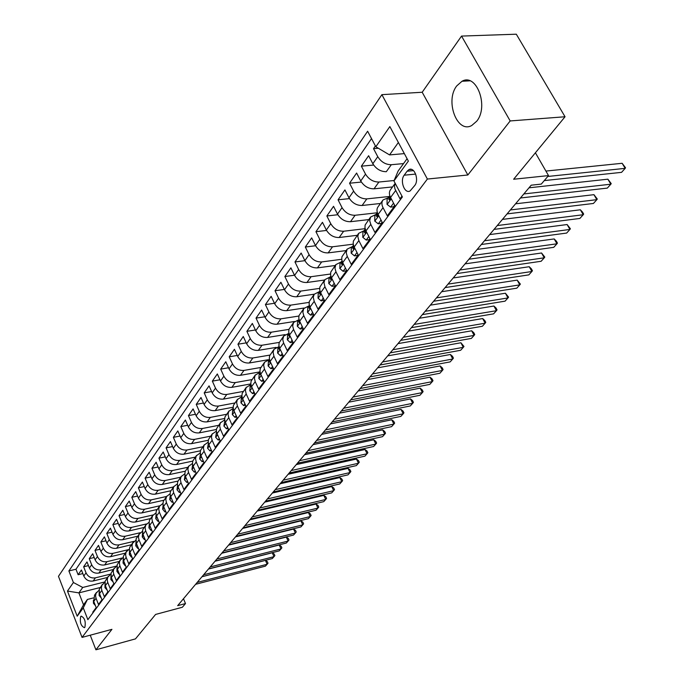 <?xml version="1.0" encoding="UTF-8"?>
<svg xmlns="http://www.w3.org/2000/svg" width="684" height="684" viewBox="0 0 684 684"><rect width="100%" height="100%" fill="white"/><g stroke="black" fill="none" stroke-linecap="round" stroke-linejoin="round"><path stroke-width="1.03" d="M476.68 121.248C489.077 106.533 476.534 72.709 461.991 81.268L456.758 85.885C444.814 100.881 457.126 133.842 471.712 125.523L476.68 121.248M84.867 627.288C85.919 621.534 84.688 617.814 81.157 616.139L80.695 616.549C79.652 622.303 80.9 626.014 84.423 627.681L84.867 627.288M381.886 94.657L58.473 576.33L82.054 637.403L427.38 179.046L381.886 94.657L422.19 92.255L467.839 174.993L510.179 120.94L461.538 36.081L422.19 92.255M461.538 36.081L516.309 34.2L565.044 116.759L513.641 179.242L548.517 175.6L535.401 152.797M90.237 635.197L95.914 649.8L135.483 638.873L155.593 614.437L182.371 607.247L185.492 603.562L183.483 598.722M510.179 120.94L565.044 116.759M93.007 612.761L92.776 612.163L96.188 607.563L93.776 601.416L96.059 598.312L95.555 595.909L96.111 593.165L99.052 590.258M96.059 598.312L98.487 604.476L101.967 599.791L99.513 593.601L101.848 590.429L101.335 588.018L101.882 585.256L104.891 582.315M101.848 590.429L104.301 596.645L107.85 591.874L105.37 585.632L107.747 582.4L107.226 579.972L107.773 577.193L110.842 574.218M107.747 582.4L110.235 588.659L113.852 583.803L111.338 577.51L113.758 574.218L113.228 571.764L113.775 568.977L116.913 565.967M113.758 574.218L116.289 580.528L119.974 575.569L117.426 569.233L119.888 565.873L119.349 562.915L119.897 560.598L123.094 557.563M119.888 565.873L122.453 572.226L126.207 567.173L123.624 560.786L126.138 557.366L125.591 554.878L126.13 552.048L129.413 548.978M126.138 557.366L128.737 563.761L132.576 558.606L129.951 552.176L132.516 548.679L131.961 546.183L132.499 543.335L135.851 540.232M132.516 548.679L135.158 555.134L139.066 549.868L136.407 543.387L139.023 539.83L138.459 537.308L138.989 534.443L142.417 531.306M139.023 539.83L141.699 546.328L145.692 540.959L142.999 534.426L145.666 530.793L145.085 527.74L145.829 524.944L149.121 522.208M145.666 530.793L148.377 537.342L152.455 531.861L149.719 525.278L152.447 521.567L151.848 518.498L152.592 515.685L155.969 512.914M152.447 521.567L155.2 528.168L159.355 522.576L156.576 515.941L159.363 512.154L158.748 509.058L159.492 506.228L162.963 503.433M159.363 512.154L162.151 518.805L166.4 513.094L163.579 506.408L166.426 502.535L165.802 499.423L166.545 496.575L170.102 493.745M166.426 502.535L169.264 509.247L173.599 503.407L170.735 496.669L173.642 492.719L173.001 489.582L173.736 486.717L177.395 483.862M173.642 492.719L176.515 499.482L180.944 493.523L178.037 486.726L181.003 482.69L180.354 479.535L181.089 476.645L184.851 473.764M181.003 482.69L183.928 489.505L188.459 483.417L185.509 476.568L188.536 472.439L187.869 469.258L188.604 466.36L192.469 463.444M188.536 472.439L191.503 479.313L196.128 473.089L193.136 466.18L196.231 461.965L195.547 458.767L196.274 455.852L200.25 452.902M196.231 461.965L199.249 468.899L203.977 462.538L200.934 455.57L204.097 451.26L203.396 448.037L204.123 445.104L208.218 442.129M204.097 451.26L207.158 458.246L211.997 451.739L208.902 444.72L212.143 440.316L211.424 437.067L212.143 434.118L216.366 431.117M212.143 440.316L215.255 447.362L220.197 440.71L217.05 433.63L220.368 429.124L219.632 425.85L220.351 422.883L224.703 419.856M220.368 429.124L223.531 436.221L228.584 429.415L225.387 422.284L228.781 417.668L228.028 414.367L228.738 411.383L233.227 408.339M228.781 417.668L231.996 424.832L237.177 417.864L233.919 410.665L237.391 405.945L236.613 402.628L237.331 399.627L241.965 396.558M237.391 405.945L240.665 413.17L245.958 406.039L242.649 398.789L246.206 393.958L245.411 390.607L246.112 387.589L250.908 384.502M246.206 393.958L249.532 401.234L254.952 393.941L251.592 386.622L255.226 381.672L254.414 378.303L255.115 375.268L260.074 372.156M255.226 381.672L258.612 389.016L264.169 381.544L260.741 374.165L264.469 369.095L263.639 365.153L264.58 362.212L269.462 359.51M264.469 369.095L267.914 376.508L273.6 368.847L270.12 361.409L273.933 356.219L273.078 352.243L274.019 349.293L279.089 346.566M273.933 356.219L277.439 363.683L283.27 355.842L279.722 348.336L283.629 343.017L282.748 339.563L283.689 336.049L288.887 333.313M283.629 343.017L287.203 350.55L293.179 342.513L289.563 334.938L293.573 329.483L292.666 326.003L293.598 322.472L298.831 319.753M293.573 329.483L297.207 337.084L303.337 328.842L299.652 321.198L303.764 315.606L302.841 312.109L303.764 308.552L309.023 305.842M303.764 315.606L307.475 323.276L313.759 314.82L310.006 307.116L314.221 301.379L313.263 297.284L314.178 294.282L319.479 291.581M314.221 301.379L318 309.117L324.447 300.438L320.625 292.666L324.943 286.776L323.959 282.654L324.874 279.636L330.201 276.952M324.943 286.776L328.799 294.582L335.416 285.681L331.518 277.841L335.955 271.796L334.946 268.214L335.844 264.614L341.205 261.938M335.955 271.796L339.88 279.671L346.677 270.531L342.701 262.613L347.258 256.414L346.224 252.806L347.104 249.181L352.499 246.531M347.258 256.414L351.26 264.357L358.236 254.97L354.184 246.984L358.861 240.614L357.783 236.399L358.673 233.338L364.102 230.705M358.861 240.614L362.947 248.625L370.121 238.981L365.983 230.927L370.788 224.378L369.693 220.718L370.557 217.067L376.012 214.451M370.788 224.378L374.96 232.466L382.33 222.556L378.107 214.425L383.049 207.697C381.518 204.593 381.527 202.002 383.066 199.925L388.255 197.753M383.049 207.697L387.306 215.853L394.882 205.67L390.564 197.462C389.025 194.341 389.016 191.742 390.555 189.665L395.19 183.321M375.405 145.94L373.524 148.65L378.337 148.248M403.534 163.587L391.308 164.716L386.306 171.701C380.672 171.667 376.183 169.008 372.831 163.724L368.625 155.721L361.374 166.169L373.644 165.049M392.556 186.929L374.037 188.827C368.454 188.835 364.016 186.219 360.733 180.978L356.612 173.043L349.558 183.218L361.366 182.055M380.466 203.481L362.101 205.491C356.569 205.533 352.192 202.968 348.96 197.779L344.924 189.913L338.058 199.813L349.43 198.608M368.702 219.598L350.482 221.71C345.001 221.796 340.675 219.265 337.503 214.118L333.544 206.32L326.858 215.964L337.836 214.733M357.245 235.296L339.17 237.51C333.732 237.622 329.457 235.134 326.345 230.038L322.463 222.309L315.948 231.696L326.559 230.44M346.078 250.592L328.149 252.892C322.762 253.037 318.53 250.592 315.478 245.539L311.665 237.878L305.321 247.027L315.581 245.744M335.194 265.495L317.41 267.889C312.066 268.06 307.894 265.649 304.884 260.647L301.148 253.046L294.966 261.963L304.893 260.672M324.592 280.021L306.945 282.501C301.644 282.706 297.523 280.329 294.565 275.378L290.897 267.837L284.869 276.533L294.488 275.224M314.238 294.197L296.736 296.753C291.487 296.984 287.408 294.642 284.501 289.734L280.893 282.261L275.019 290.743L284.347 289.418M304.158 308.022L286.784 310.647C281.577 310.904 277.542 308.604 274.677 303.739L271.146 296.326L265.409 304.602L274.455 303.268M294.428 321.489L277.071 324.207C271.907 324.49 267.914 322.224 265.101 317.393L261.63 310.049L256.03 318.12L264.811 316.786M285.048 334.621L267.589 337.443C262.468 337.751 258.526 335.511 255.756 330.731L252.345 323.447L246.881 331.33L255.406 329.979M276.122 347.404L258.338 350.362C253.26 350.695 249.361 348.481 246.633 343.744L243.282 336.519L237.947 344.214L246.223 342.872M268.308 359.724L249.301 362.982C244.265 363.332 240.409 361.152 237.724 356.458L234.424 349.285L229.217 356.809L237.262 355.458M260.023 371.865L240.477 375.311C235.484 375.67 231.662 373.524 229.02 368.873L225.78 361.759L220.684 369.112L228.516 367.761M250.823 383.921L231.85 387.349C226.9 387.734 223.121 385.614 220.513 381.005L217.332 373.951L212.348 381.125L219.966 379.782M241.871 395.711L223.42 399.114C218.512 399.516 214.767 397.43 212.202 392.855L209.073 385.861L204.208 392.881L211.612 391.539M233.158 407.228L215.178 410.622C210.313 411.041 206.611 408.981 204.08 404.441L201.002 397.507L196.24 404.372L203.456 403.03M224.66 418.488L207.124 421.874C202.293 422.31 198.634 420.275 196.137 415.778L193.102 408.895L188.451 415.607L195.479 414.273M216.375 429.501L199.241 432.878C194.453 433.323 190.827 431.322 188.374 426.859L185.381 420.027L180.833 426.594L187.681 425.277M208.304 440.274L191.537 443.642C186.775 444.104 183.192 442.12 180.773 437.7L177.831 430.929L173.377 437.35L180.046 436.033M200.429 450.807L183.987 454.176C179.268 454.655 175.72 452.697 173.334 448.311L170.436 441.59L166.075 447.875L172.582 446.566M192.743 461.119L176.609 464.487C171.923 464.975 168.409 463.042 166.05 458.69L163.202 452.021L158.936 458.177L165.28 456.886M185.253 471.208L169.375 474.576C164.733 475.081 161.253 473.174 158.927 468.856L156.123 462.239L151.942 468.266L158.132 466.984M177.934 481.091L162.296 484.46C157.688 484.973 154.242 483.092 151.951 478.809L149.18 472.242L145.093 478.15L151.13 476.868M170.803 490.761L155.362 494.139C150.796 494.669 147.376 492.805 145.119 488.556L142.392 482.04L138.382 487.829L144.281 486.563M163.835 500.235L148.573 503.621C144.033 504.159 140.656 502.321 138.424 498.106L135.731 491.642L131.807 497.311L137.57 496.054M157.046 509.503L141.921 512.914C137.416 513.462 134.064 511.641 131.867 507.468L129.216 501.047L125.36 506.605L130.995 505.356M150.42 518.592L135.398 522.02C130.926 522.576 127.609 520.78 125.437 516.634L122.821 510.264L119.05 515.71L124.548 514.479M143.914 527.492L129.002 530.946C124.573 531.511 121.282 529.732 119.136 525.62L116.562 519.301L112.86 524.637L118.238 523.414M137.544 536.23L122.735 539.702C118.332 540.274 115.074 538.513 112.954 534.435L110.415 528.159L106.79 533.392L112.048 532.186M131.285 544.789L116.588 548.277C112.219 548.859 108.995 547.123 106.901 543.079L104.395 536.854L100.839 541.985L105.977 540.788M125.155 553.194L110.56 556.699C106.225 557.289 103.028 555.57 100.958 551.552L98.487 545.37L94.999 550.406L100.026 549.218M119.136 561.436L104.643 564.95C100.343 565.548 97.171 563.855 95.127 559.871L92.691 553.732L89.262 558.674L94.187 557.494M113.236 569.524L98.847 573.055C94.572 573.662 91.425 571.978 89.407 568.028L87.005 561.932L83.645 566.779L88.458 565.617M548.517 175.6L541.301 184.099L531.203 185.193L177.66 605.656L185.492 603.562M407.1 171.222L404.184 175.198C399.627 180.807 404.637 194.222 410.092 190.956L414.735 185.518C419.395 179.926 414.324 166.34 408.844 169.675L407.1 171.222L413.495 170.615M100.061 587.565L78.891 592.883L83.534 604.801L87.424 599.441L83.277 607.871L87.868 619.67L402.397 196.941L393.933 180.961L398.131 171.034L407.083 158.705M83.277 607.871L77.206 616.216L67.468 591.053L73.402 582.511L68.896 570.943L367.624 131.243L375.841 146.761L389.846 126.583L408.374 161.116L393.933 180.961M110.868 574.021L95.418 577.843C91.16 578.45 88.031 576.783 86.03 572.841L83.645 566.779M107.439 577.458L93.152 581.007L95.418 577.843M116.87 565.993L101.155 569.832C96.871 570.43 93.717 568.746 91.682 564.779L89.262 558.674M122.248 557.982L106.995 561.667C102.685 562.265 99.496 560.564 97.444 556.562L94.999 550.406M128.002 549.748L112.954 553.347C108.611 553.937 105.396 552.21 103.318 548.183L100.839 541.985M133.996 541.335L119.033 544.866C114.655 545.447 111.415 543.703 109.303 539.642L106.79 533.392M140.169 532.733L125.232 536.213C120.812 536.786 117.545 535.025 115.416 530.929L112.86 524.637M146.53 523.944L131.542 527.398C127.096 527.954 123.795 526.176 121.641 522.046L119.05 515.71M153.054 514.975L137.988 518.395C133.508 518.951 130.174 517.147 127.993 512.991L125.36 506.605M156.576 515.941L155.978 513.368L156.32 510.914L159.757 505.801L144.563 509.221C140.049 509.76 136.68 507.938 134.474 503.749L131.807 497.311M166.563 496.473L151.275 499.85C146.727 500.38 143.324 498.533 141.084 494.31L138.382 487.829M173.522 486.94L158.124 490.291C153.532 490.813 150.104 488.94 147.829 484.682L145.093 478.15M180.627 477.21L165.109 480.527C160.492 481.04 157.029 479.151 154.721 474.85L151.942 468.266M187.886 467.275L172.248 470.566C167.589 471.062 164.092 469.147 161.757 464.821L158.936 458.177M195.291 457.126L179.541 460.383C174.847 460.871 171.316 458.93 168.948 454.569L166.075 447.875M202.857 446.763L186.988 449.986C182.252 450.457 178.686 448.49 176.284 444.096L173.377 437.35M210.587 436.17L194.598 439.359C189.827 439.821 186.228 437.828 183.791 433.391L180.833 426.594M218.487 425.354L202.378 428.5C197.565 428.945 193.923 426.927 191.46 422.456L188.451 415.607M226.558 414.29L210.321 417.402C205.474 417.83 201.797 415.786 199.292 411.272L196.24 404.372M234.817 402.987L218.452 406.048C213.57 406.467 209.851 404.389 207.312 399.841L204.208 392.881M243.256 391.428L226.772 394.446C221.838 394.839 218.085 392.736 215.503 388.144L212.348 381.125M251.883 379.594L235.279 382.57C230.303 382.946 226.515 380.817 223.89 376.183L220.684 369.112M260.749 367.488L243.983 370.412C238.972 370.771 235.134 368.616 232.474 363.939L229.217 356.809M269.881 355.09L252.892 357.971C247.839 358.313 243.966 356.125 241.264 351.405L237.947 344.214M279.269 342.393L262.015 345.232C256.919 345.548 253.003 343.334 250.258 338.58L246.881 331.33M288.939 329.38L271.36 332.193C266.221 332.484 262.254 330.235 259.467 325.439L256.03 318.12M298.882 316.051L280.927 318.829C275.746 319.095 271.736 316.812 268.906 311.972L265.409 304.602M309.117 302.388L290.734 305.132C285.51 305.38 281.457 303.063 278.576 298.173L275.019 290.743M319.659 288.383L300.789 291.093C295.522 291.316 291.418 288.964 288.494 284.031L284.869 276.533M330.517 274.019L311.1 276.704C305.782 276.892 301.635 274.506 298.66 269.53L294.966 261.963M341.701 259.287L321.677 261.938C316.316 262.1 312.118 259.672 309.091 254.653L305.321 247.027M353.226 244.179L332.527 246.787C327.114 246.924 322.865 244.453 319.787 239.391L315.948 231.696M365.119 228.67L343.659 231.235C338.204 231.337 333.903 228.832 330.774 223.719L326.858 215.964M377.269 212.767L355.09 215.272C349.592 215.34 345.24 212.801 342.051 207.637L338.058 199.813M389.17 196.505L366.838 198.882C361.28 198.907 356.886 196.325 353.628 191.11L349.558 183.218M394.121 180.516L378.902 182.03C373.302 182.03 368.847 179.396 365.53 174.138L361.374 166.169M391.308 164.716C385.656 164.673 381.142 161.988 377.765 156.679L373.524 148.65M371.515 138.587L75.967 569.233L78.121 574.74L82.841 573.585M93.152 581.007C88.911 581.614 85.791 579.955 83.799 576.031L81.422 569.986L78.121 574.74M401.961 196.137L399.995 198.779L394.924 188.861L394.463 186.133L395.198 183.346M87.424 599.441L93.34 597.936M398.37 142.477L389.555 154.909L375.841 146.761M404.347 153.618L389.555 154.909M467.839 174.993L427.38 179.046M95.914 649.8L111.937 629.34L82.054 637.403M104.951 581.913L82.738 587.462L78.891 592.883L67.468 591.053M382.775 200.327L378.141 206.671C376.602 208.74 376.593 211.33 378.107 214.425M370.566 217.05L365.111 225.053L364.965 227.866L365.983 230.927M358.681 233.321L353.363 241.153L353.192 243.949L354.184 246.984M347.121 249.164L341.914 256.816L341.735 259.604L342.701 262.613M335.853 264.588L330.765 272.078L330.577 274.848L331.518 277.841M324.883 279.619L319.907 286.947L319.702 289.7L320.625 292.666M314.195 294.265L309.33 301.439L309.108 304.175L310.006 307.116M303.773 308.535L299.011 315.563L298.78 318.282L299.652 321.198M293.616 322.455L288.947 329.329L288.716 332.039L289.563 334.938M283.706 336.024L279.14 342.769L278.892 345.454L279.722 348.336M274.036 349.276L269.564 355.877L269.308 358.553L270.12 361.409M264.597 362.195L260.211 368.676L259.946 371.335L260.741 374.165M255.38 374.815L251.088 381.168L250.814 383.809L251.592 386.622M246.385 387.144L242.179 393.368L241.897 395.993L242.649 398.789M237.596 399.182L233.466 405.296L233.184 407.903L233.919 410.665M229.012 410.939L224.959 416.941L224.668 419.531L225.387 422.284M220.616 422.438L216.503 428.817L216.409 431.45L217.358 434.349M212.416 433.673L208.517 439.453L208.21 442.018L208.902 444.72M204.388 444.66L200.566 450.337L200.25 452.885L200.934 455.57M196.547 455.407L192.785 460.99L192.469 463.521L193.136 466.18M188.869 465.924L185.184 471.404L184.86 473.918L185.509 476.568M181.354 476.218L177.737 481.596L177.404 484.101L178.037 486.726M174.001 486.281L170.444 491.574L170.111 494.062L170.735 496.669M166.802 496.148L163.314 501.346L162.972 503.817L163.579 506.408M152.848 515.257L149.48 520.285L149.129 522.73L149.719 525.278M146.085 524.517L142.623 529.929L142.999 534.426M139.459 533.597L136.056 538.924L136.407 543.387M132.97 542.489L129.755 547.285L129.404 549.679L129.951 552.176M126.6 551.21L123.3 556.383L123.624 560.786M120.358 559.76L117.109 564.856L117.426 569.233M114.237 568.148L111.039 573.166L111.338 577.51M108.234 576.364L105.079 581.314L105.37 585.632M102.344 584.435L99.24 589.309L99.513 593.601M75.967 569.233L68.896 570.943M73.402 582.511L82.738 587.462M96.572 592.344L94.546 595.114L93.776 601.416M77.206 616.216L83.534 604.801M547.781 176.463L625.176 168.35L621.559 172.351L544.284 180.593M545.909 171.068L622.141 163.288L625.176 168.35L625.527 167.785L622.141 163.288M393.557 203.157L390.615 207.124L387.033 204.362L387.101 199.326L389.281 196.359M390.615 207.124L393.48 206.807L394.651 205.234M523.841 193.948L610.838 184.201L607.315 188.1L520.438 197.992M389.829 195.718L388.803 199.437L389.7 200.053L390.213 196.736M529.006 187.809L607.871 179.182L610.838 184.201L611.222 183.603L607.871 179.182M381.031 220.068L378.252 223.83L374.747 221.06L374.841 216.05L376.952 213.169M378.252 223.83L381.091 223.488L382.099 222.12M510.384 209.954L596.858 199.66L593.421 203.464L507.075 213.895M377.371 212.656L376.465 216.238L377.337 216.854L377.884 213.981M515.556 203.806L593.943 194.675L596.858 199.66L597.277 199.027L593.943 194.675M368.847 236.519L366.214 240.075L362.794 237.305L362.913 232.321L364.965 229.525M366.214 240.075L369.027 239.725L369.899 238.554M497.268 225.549L583.23 214.733L579.87 218.444L494.045 229.388M365.256 229.149L364.461 232.577L365.316 233.21L365.889 230.645M502.449 219.393L580.365 209.791L583.23 214.733L583.666 214.075L582.529 212.108L580.365 209.791M356.997 252.524L354.5 255.893L351.148 253.123L351.302 248.164L353.295 245.453M354.5 255.893L357.287 255.525L358.023 254.542M484.494 240.751L569.926 229.448L566.651 233.064L481.348 244.487M353.474 245.205L352.782 248.489L353.611 249.121L354.226 247.061M489.667 234.586L567.121 224.54L569.926 229.448L570.396 228.755L567.121 224.54M345.454 268.102L343.094 271.3L339.82 268.521L339.999 263.588L341.932 260.955M343.094 271.3L345.865 270.915L346.463 270.112M472.028 255.568L556.938 243.803L553.741 247.334L468.967 259.21M342 260.852L341.401 263.981L342.222 264.614L342.821 262.861M477.21 249.403L554.185 238.938L556.938 243.803L557.434 243.085L556.34 241.144L554.185 238.938M334.219 283.279L331.979 286.297L328.782 283.518L328.978 278.619L330.834 276.088L330.321 279.063L331.124 279.705L331.706 278.217M331.979 286.297L334.733 285.903L335.203 285.262M459.879 270.018L544.267 257.817L541.138 261.271L456.886 273.574M465.06 263.862L541.557 252.994L544.267 257.817L544.789 257.081L541.557 252.994M323.276 298.062L321.155 300.917L318.026 298.13L318.248 293.265L319.958 290.931M321.155 300.917L324.242 300.028M448.029 284.117L531.887 271.505L528.835 274.874L445.104 287.588M319.958 290.948L319.522 293.761L320.309 294.411L320.856 293.154M453.201 277.961L529.228 266.717L531.887 271.505L532.434 270.744L531.374 268.829L529.228 266.717M312.605 312.46L310.604 315.162L307.535 312.383L307.783 307.535L309.356 305.397M310.604 315.162L313.554 314.409M436.452 297.873L519.797 284.877L516.813 288.169L433.605 301.259M309.365 305.44L309.006 308.091L309.767 308.74L310.288 307.689M441.625 291.726L517.189 280.124L519.797 284.877L520.362 284.091L517.189 280.124M302.208 326.499L300.319 329.047L297.318 326.268L297.583 321.454L299.019 319.496M300.319 329.047L303.14 328.431M425.166 311.305L507.981 297.942L505.066 301.157L422.379 314.614M298.746 322.061L299.489 322.711L299.968 321.848L298.746 322.061L299.036 319.573M430.33 305.158L505.416 293.231L507.981 297.942L508.571 297.138L505.416 293.231M292.068 340.187L290.29 342.599L287.34 339.82L287.631 335.032L288.939 333.245M290.29 342.599L292.983 342.111M414.136 324.421L496.43 310.707L493.583 313.853L411.417 327.653M288.973 333.373L288.733 335.682L289.469 336.34L289.896 335.639M419.292 318.282L493.916 306.03L496.43 310.707L497.037 309.886L496.037 308.014L493.916 306.03M282.184 353.543L280.5 355.808L277.618 353.038L277.918 348.276L279.106 346.651M403.363 337.229L485.144 323.19L482.365 326.268L400.713 340.384M279.157 346.839L278.969 348.977L279.696 349.635L280.072 349.079M408.519 331.107L482.665 318.556L485.144 323.19L485.768 322.344L484.785 320.497L482.665 318.556M280.5 355.808L283.048 355.381M272.531 366.573L270.95 368.71L268.119 365.94L268.444 361.203L269.513 359.741M392.838 349.746L474.106 335.399L471.387 338.409L390.248 352.833M269.582 359.989L269.445 361.947L270.154 362.614L270.479 362.178M397.985 343.624L471.669 330.791L474.106 335.399L474.747 334.536L473.781 332.698L471.669 330.791M270.95 368.71L273.335 368.291M263.118 379.287L261.63 381.296L258.851 378.526L259.193 373.832L260.151 372.515M382.553 361.973L463.307 347.335L460.648 350.276L380.022 364.991M260.236 372.831L260.142 374.61L261.108 374.96M387.691 355.868L460.913 342.769L463.307 347.335L463.974 346.455L460.913 342.769M261.63 381.296L263.862 380.894M253.926 391.701L252.524 393.591L249.805 390.829L250.156 386.152L251.011 384.981M372.506 373.934L452.748 359.014L450.14 361.896L370.027 376.875M251.122 385.383L251.062 386.973L251.96 387.426M377.628 367.838L450.397 354.483L452.748 359.014L453.424 358.117L452.483 356.304L450.397 354.483M252.524 393.591L254.619 393.206M244.949 403.825L243.632 405.595L240.965 402.842L241.332 398.199L242.085 397.165M362.674 385.622L442.411 370.446L439.863 373.267L360.246 388.503M242.221 397.643L242.196 399.054L243.017 399.584M367.787 379.543L440.094 365.949L442.411 370.446L443.104 369.531L442.18 367.736L440.094 365.949M243.632 405.595L245.59 405.227M236.177 415.658L234.945 417.326L232.321 414.572L232.705 409.964L233.364 409.058M353.064 397.053L432.297 381.629L429.8 384.391L350.687 399.875M233.526 409.639L233.526 410.853L234.279 411.452M358.159 390.991L430.014 377.166L432.297 381.629L432.998 380.706L432.091 378.919L430.014 377.166M234.945 417.326L236.767 416.975M227.61 427.235L226.455 428.791L223.882 426.046L224.848 420.677M343.659 408.237L422.387 392.582L419.942 395.284L341.333 410.998M225.045 421.378L225.694 423.054M348.746 402.183L420.147 388.153L422.387 392.582L423.114 391.641L422.216 389.871L420.147 388.153M226.455 428.791L228.157 428.458M219.231 438.538L218.153 440L215.631 437.256L216.52 432.04M334.45 419.181L412.691 403.312L410.297 405.954L332.185 421.883M216.751 432.861L216.777 433.656M339.529 413.145L410.486 398.909L412.691 403.312L413.427 402.354L412.546 400.602L410.486 398.909M218.153 440L219.744 439.675M211.048 449.593L210.039 450.953L207.56 448.217L208.381 443.146M325.447 429.894L403.192 413.811L400.85 416.402L323.224 432.536M208.654 444.096L209.193 445.387M330.509 423.875L401.021 409.442L403.192 413.811L403.936 412.845L403.073 411.101L401.021 409.442M210.039 450.953L211.51 450.653M203.045 460.4L202.105 461.666L199.668 458.947L200.412 454.014M316.632 440.376L393.881 424.106L391.59 426.645L314.46 442.967M200.737 455.108L201.19 456.16M321.677 434.374L391.744 419.771L393.881 424.106L394.642 423.122L393.787 421.395L391.744 419.771M202.105 461.666L203.473 461.384M195.214 470.977L194.341 472.148L191.947 469.438L192.632 464.633M307.997 450.645L384.767 434.186L382.518 436.674L305.868 453.176M193.008 465.889L193.341 466.668M313.033 444.66L382.655 429.885L384.767 434.186L385.537 433.194L384.69 431.484L382.655 429.885M194.341 472.148L195.607 471.883M187.553 481.322L186.749 482.408L184.389 479.698L185.013 475.029M299.549 460.7L375.832 444.07L373.626 446.507L297.463 463.179M304.56 454.732L373.755 439.795L375.832 444.07L376.61 443.07L375.781 441.368L373.755 439.795M186.749 482.408L187.912 482.16M180.054 491.437L179.311 492.446L177.002 489.744L177.558 485.195M291.264 470.549L367.069 453.757L364.905 456.151L289.221 472.977M296.266 464.598L365.025 449.516L367.069 453.757L367.855 452.748L367.043 451.055L365.025 449.516M179.311 492.446L180.388 492.215M172.719 501.346L172.035 502.278L169.76 499.585L170.256 495.156M283.15 480.194L358.476 463.256L356.355 465.599L281.15 482.579M288.135 474.269L356.458 459.041L358.476 463.256L359.28 462.239L358.476 460.554L356.458 459.041M172.035 502.278L173.018 502.056M165.537 511.042L164.904 511.897L162.672 509.212L163.108 504.903M275.199 489.65L350.054 472.567L347.976 474.867L273.232 491.984M280.166 483.742L348.071 468.386L350.054 472.567L350.866 471.541L350.071 469.874L348.071 468.386M164.904 511.897L165.81 511.692M158.5 520.541L157.927 521.319L155.73 518.643L156.114 514.445M267.401 498.918L341.795 481.698L339.751 483.956L265.478 501.21M272.352 493.036L339.837 477.552L341.795 481.698L342.616 480.672L341.829 479.014L339.837 477.552M157.927 521.319L158.748 521.131M151.617 529.844L151.087 530.553L148.932 527.886L149.266 523.799M259.766 508.007L333.689 490.667L331.689 492.882L257.877 510.255M264.699 502.141L331.757 486.546L333.689 490.667L334.519 489.624L333.741 487.974L331.757 486.546M151.087 530.553L151.839 530.382M144.863 538.958L144.392 539.599L142.263 536.94L142.546 532.964M252.268 516.916L325.738 499.457L323.771 501.629L250.421 519.122M257.184 511.076L323.831 495.37L325.738 499.457L326.567 498.405L325.806 496.772L323.831 495.37M144.392 539.599L145.068 539.437M138.253 547.884L137.826 548.457L135.74 545.815L135.971 541.942M244.923 525.663L317.932 508.084L316.008 510.221L243.111 527.817M249.822 519.831L316.059 504.022L317.932 508.084L318.778 507.032L318.026 505.408L316.059 504.022M137.826 548.457L138.433 548.32M131.773 556.639L131.396 557.152L129.336 554.51L129.524 550.757M237.716 534.23L310.271 516.557L308.381 518.652L235.929 536.35M242.598 528.424L308.424 512.521L310.271 516.557L311.117 515.497L310.382 513.881L308.424 512.521M131.396 557.152L131.927 557.015M125.42 565.215L125.087 565.668L123.06 563.035L123.214 559.392M230.636 542.643L302.756 524.867L300.9 526.928L228.892 544.721M235.501 536.863L300.926 520.866L302.756 524.867L303.611 523.807L302.875 522.2L300.926 520.866M125.087 565.668L125.557 565.548M119.187 573.628L118.905 574.021L116.904 571.396L117.015 567.865M223.702 550.894L295.368 533.033L293.547 535.05L221.984 552.937M228.542 545.139L293.564 529.057L295.368 533.033L296.232 531.964L295.514 530.374L293.564 529.057M113.082 581.87L110.868 579.596L110.945 576.184M216.888 558.999L288.118 541.053L286.331 543.036L215.203 561M221.71 553.262L286.339 537.102L288.118 541.053L288.99 539.975L288.272 538.394L286.339 537.102M107.089 589.967L104.951 587.641L104.985 584.341M210.202 566.951L281.004 548.927L279.243 550.876L208.552 568.917M215.007 561.231L279.243 545.003L281.004 548.927L281.868 547.841L281.167 546.277L279.243 545.003M101.215 597.901L99.137 595.542L99.146 592.344M203.635 574.757L274.002 556.665L272.275 558.571L202.011 576.689M208.423 569.062L272.275 552.766L274.002 556.665L274.882 555.579L274.19 554.023L272.275 552.766M95.452 605.682L93.434 603.288L93.417 600.21M197.189 582.426L267.128 564.266L265.435 566.138L195.598 584.316M201.96 576.749L265.418 560.393L267.128 564.266L268.008 563.171L267.324 561.624L265.418 560.393M98.847 573.055L101.155 569.832M104.643 564.95L106.995 561.667M110.56 556.699L112.954 553.347M116.588 548.277L119.033 544.866M122.735 539.702L125.232 536.213M129.002 530.946L131.542 527.398M135.398 522.02L137.988 518.395M141.921 512.914L144.563 509.221M148.573 503.621L151.275 499.85M155.362 494.139L158.124 490.291M162.296 484.46L165.109 480.527M169.375 474.576L172.248 470.566M176.609 464.487L179.541 460.383M183.987 454.176L186.988 449.986M191.537 443.642L194.598 439.359M199.241 432.878L202.378 428.5M207.124 421.874L210.321 417.402M215.178 410.622L218.452 406.048M223.42 399.114L226.772 394.446M231.85 387.349L235.279 382.57M240.477 375.311L243.983 370.412M249.301 362.982L252.892 357.971M258.338 350.362L262.015 345.232M267.589 337.443L271.36 332.193M277.071 324.207L280.927 318.829M286.784 310.647L290.734 305.132M296.736 296.753L300.789 291.093M306.945 282.501L311.1 276.704M317.41 267.889L321.677 261.938M328.149 252.892L332.527 246.787M339.17 237.51L343.659 231.235M350.482 221.71L355.09 215.272M362.101 205.491L366.838 198.882M374.037 188.827L378.902 182.03M372.831 163.724L377.765 156.679M83.799 576.031L86.03 572.841M89.407 568.028L91.682 564.779M95.127 559.871L97.444 556.562M100.958 551.552L103.318 548.183M106.901 543.079L109.303 539.642M112.954 534.435L115.416 530.929M119.136 525.62L121.641 522.046M125.437 516.634L127.993 512.991M131.867 507.468L134.474 503.749M138.424 498.106L141.084 494.31M145.119 488.556L147.829 484.682M151.951 478.809L154.721 474.85M158.927 468.856L161.757 464.821M166.05 458.69L168.948 454.569M173.334 448.311L176.284 444.096M180.773 437.7L183.791 433.391M188.374 426.859L191.46 422.456M196.137 415.778L199.292 411.272M204.08 404.441L207.312 399.841M212.202 392.855L215.503 388.144M220.513 381.005L223.89 376.183M229.02 368.873L232.474 363.939M237.724 356.458L241.264 351.405M246.633 343.744L250.258 338.58M255.756 330.731L259.467 325.439M265.101 317.393L268.906 311.972M274.677 303.739L278.576 298.173M284.501 289.734L288.494 284.031M294.565 275.378L298.66 269.53M304.884 260.647L309.091 254.653M315.478 245.539L319.787 239.391M326.345 230.038L330.774 223.719M337.503 214.118L342.051 207.637M348.96 197.779L353.628 191.11M360.733 180.978L365.53 174.138M390.564 197.462L395.651 190.545M415.684 174.078L404.184 175.198M387.127 204.43L391.265 198.796M390.248 199.283L388.803 199.437M374.832 221.129L378.791 215.751M377.876 216.076L376.465 216.238M362.871 237.374L366.658 232.235M365.846 232.415L364.461 232.577M351.234 253.191L354.842 248.283M354.132 248.318L352.782 248.489M339.897 268.59L343.351 263.904M342.735 263.802L341.401 263.981M328.859 283.586L332.15 279.115M331.62 278.884L330.321 279.063M318.103 298.207L321.241 293.932M320.796 293.581L319.522 293.761M307.612 312.451L310.613 308.373M310.245 307.903L309.006 308.091M297.386 326.336L300.259 322.446M287.417 339.888L290.153 336.169M289.836 335.511L288.733 335.682M277.687 353.106L280.295 349.558M279.944 348.814L278.969 348.977M268.188 366.008L270.684 362.614M270.3 361.802L269.445 361.947M258.92 378.603L261.297 375.371M260.886 374.481L260.142 374.61M249.865 390.897L252.139 387.811M251.703 386.862L251.062 386.973M241.024 402.91L243.188 399.969M242.726 398.952L242.196 399.054M232.389 414.641L234.45 411.845M233.971 410.768L233.526 410.853M223.942 426.115L225.908 423.439M215.691 437.324L217.563 434.785M207.62 448.285L209.407 445.865M199.728 459.015L201.429 456.707M192.007 469.506L193.623 467.309M184.449 479.766L185.988 477.68M177.053 489.812L178.515 487.829M169.82 499.645L171.197 497.764M162.724 509.281L164.04 507.494M155.781 518.711L157.029 517.019M148.984 527.954L150.164 526.347M142.315 537.008L143.435 535.486M135.791 545.875L136.843 544.447M129.387 554.579L130.379 553.219M123.111 563.103L124.043 561.829M116.955 571.465L117.836 570.259M110.919 579.664L111.748 578.536M104.994 587.71L105.772 586.65M99.189 595.602L99.915 594.61M93.486 603.348L94.17 602.424M469.908 80.823L461.991 81.268M411.512 169.418L408.844 169.675"/></g></svg>
